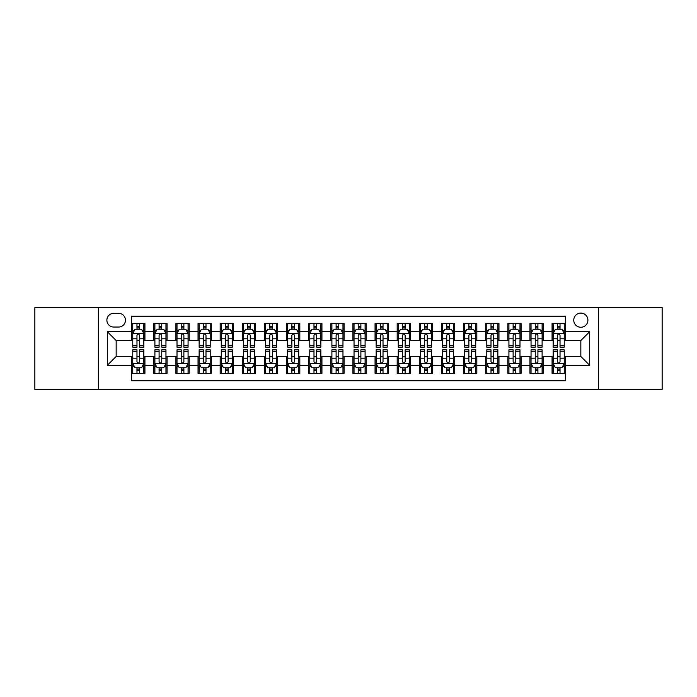 <?xml version="1.0" encoding="UTF-8"?>
<svg xmlns="http://www.w3.org/2000/svg" width="697" height="697" viewBox="0 0 697 697"><rect width="100%" height="100%" fill="white"/><g stroke="black" fill="none" stroke-linecap="round" stroke-linejoin="round"><path stroke-width="1.05" d="M580.836 313.101A7.083 7.083 0 0 0 573.753 320.176A7.083 7.083 0 0 0 580.836 327.259A7.083 7.083 0 0 0 587.911 320.176A7.083 7.083 0 0 0 580.836 313.101M598.531 389.431L662.15 389.431L662.15 307.569L598.531 307.569L598.531 389.431L98.469 389.431L98.469 307.569L34.85 307.569L34.85 389.431L98.469 389.431M565.345 323.608L552.068 323.608L552.068 331.685L543.216 331.685L543.216 340.537L552.068 340.537L552.068 331.685M543.216 331.685L543.216 323.608L529.938 323.608L529.938 331.685L521.095 331.685L521.095 340.537L529.938 340.537L529.938 331.685M521.095 331.685L521.095 323.608L507.817 323.608L507.817 331.685L498.965 331.685L498.965 340.537L507.817 340.537L507.817 331.685M498.965 331.685L498.965 323.608L485.687 323.608L485.687 331.685L476.835 331.685L476.835 340.537L485.687 340.537L485.687 331.685M476.835 331.685L476.835 323.608L463.557 323.608L463.557 331.685L454.705 331.685L454.705 340.537L463.557 340.537L463.557 331.685M454.705 331.685L454.705 323.608L441.436 323.608L441.436 331.685L432.584 331.685L432.584 340.537L441.436 340.537L441.436 331.685M432.584 331.685L432.584 323.608L419.306 323.608L419.306 331.685L410.455 331.685L410.455 340.537L419.306 340.537L419.306 331.685M410.455 331.685L410.455 323.608L397.177 323.608L397.177 331.685L388.325 331.685L388.325 340.537L397.177 340.537L397.177 331.685M388.325 331.685L388.325 323.608L375.056 323.608L375.056 331.685L366.204 331.685L366.204 340.537L375.056 340.537L375.056 331.685M366.204 331.685L366.204 323.608L352.926 323.608L352.926 331.685L344.074 331.685L344.074 340.537L352.926 340.537L352.926 331.685M344.074 331.685L344.074 323.608L330.796 323.608L330.796 331.685L321.944 331.685L321.944 340.537L330.796 340.537L330.796 331.685M321.944 331.685L321.944 323.608L308.675 323.608L308.675 331.685L299.823 331.685L299.823 340.537L308.675 340.537L308.675 331.685M299.823 331.685L299.823 323.608L286.545 323.608L286.545 331.685L277.694 331.685L277.694 340.537L286.545 340.537L286.545 331.685M277.694 331.685L277.694 323.608L264.416 323.608L264.416 331.685L255.564 331.685L255.564 340.537L264.416 340.537L264.416 331.685M255.564 331.685L255.564 323.608L242.295 323.608L242.295 331.685L233.443 331.685L233.443 340.537L242.295 340.537L242.295 331.685M233.443 331.685L233.443 323.608L220.165 323.608L220.165 331.685L211.313 331.685L211.313 340.537L220.165 340.537L220.165 331.685M211.313 331.685L211.313 323.608L198.035 323.608L198.035 331.685L189.183 331.685L189.183 340.537L198.035 340.537L198.035 331.685M189.183 331.685L189.183 323.608L175.905 323.608L175.905 331.685L167.062 331.685L167.062 340.537L175.905 340.537L175.905 331.685M167.062 331.685L167.062 323.608L153.784 323.608L153.784 340.537L144.932 340.537L144.932 323.608L131.655 323.608M131.655 373.392L144.932 373.392L144.932 356.463L153.784 356.463L153.784 373.392L167.062 373.392L167.062 356.463L175.905 356.463L175.905 365.315L167.062 365.315M175.905 365.315L175.905 373.392L189.183 373.392L189.183 356.463L198.035 356.463L198.035 365.315L189.183 365.315M198.035 365.315L198.035 373.392L211.313 373.392L211.313 356.463L220.165 356.463L220.165 365.315L211.313 365.315M220.165 365.315L220.165 373.392L233.443 373.392L233.443 356.463L242.295 356.463L242.295 365.315L233.443 365.315M242.295 365.315L242.295 373.392L255.564 373.392L255.564 356.463L264.416 356.463L264.416 365.315L255.564 365.315M264.416 365.315L264.416 373.392L277.694 373.392L277.694 356.463L286.545 356.463L286.545 365.315L277.694 365.315M286.545 365.315L286.545 373.392L299.823 373.392L299.823 356.463L308.675 356.463L308.675 365.315L299.823 365.315M308.675 365.315L308.675 373.392L321.944 373.392L321.944 356.463L330.796 356.463L330.796 365.315L321.944 365.315M330.796 365.315L330.796 373.392L344.074 373.392L344.074 356.463L352.926 356.463L352.926 365.315L344.074 365.315M352.926 365.315L352.926 373.392L366.204 373.392L366.204 356.463L375.056 356.463L375.056 365.315L366.204 365.315M375.056 365.315L375.056 373.392L388.325 373.392L388.325 356.463L397.177 356.463L397.177 365.315L388.325 365.315M397.177 365.315L397.177 373.392L410.455 373.392L410.455 356.463L419.306 356.463L419.306 365.315L410.455 365.315M419.306 365.315L419.306 373.392L432.584 373.392L432.584 356.463L441.436 356.463L441.436 365.315L432.584 365.315M441.436 365.315L441.436 373.392L454.705 373.392L454.705 356.463L463.557 356.463L463.557 365.315L454.705 365.315M463.557 365.315L463.557 373.392L476.835 373.392L476.835 356.463L485.687 356.463L485.687 365.315L476.835 365.315M485.687 365.315L485.687 373.392L498.965 373.392L498.965 356.463L507.817 356.463L507.817 365.315L498.965 365.315M507.817 365.315L507.817 373.392L521.095 373.392L521.095 356.463L529.938 356.463L529.938 365.315L521.095 365.315M529.938 365.315L529.938 373.392L543.216 373.392L543.216 356.463L552.068 356.463L552.068 365.315L543.216 365.315M113.733 327.041L118.603 327.041A6.857 6.857 0 0 0 125.46 320.176A6.857 6.857 0 0 0 118.603 313.319L113.733 313.319A6.857 6.857 0 0 0 106.876 320.176A6.857 6.857 0 0 0 113.733 327.041M598.531 307.569L98.469 307.569M565.345 331.685L565.345 316.194L131.655 316.194L131.655 340.537L116.164 340.537L116.164 356.463L131.655 356.463L131.655 380.806L565.345 380.806L565.345 356.463L580.836 356.463L580.836 340.537L565.345 340.537L565.345 331.685L589.688 331.685L589.688 365.315L565.345 365.315M131.655 365.315L107.312 365.315L107.312 331.685L131.655 331.685M552.068 365.315L552.068 373.392L565.345 373.392M131.655 329.141L132.761 329.141M136.969 329.141L139.618 329.141M143.826 329.141L144.932 329.141M131.655 340.31L132.761 340.31M136.969 340.31L139.618 340.31M143.826 340.31L144.932 340.31M131.655 356.69L132.761 356.69M136.969 356.69L139.618 356.69M143.826 356.69L144.932 356.69M131.655 367.859L132.761 367.859M136.969 367.859L139.618 367.859M143.826 367.859L144.932 367.859M153.784 340.31L154.891 340.31M159.09 340.31L161.748 340.31M165.956 340.31L167.062 340.31M153.784 329.141L154.891 329.141M159.09 329.141L161.748 329.141M165.956 329.141L167.062 329.141M153.784 356.69L154.891 356.69M159.09 356.69L161.748 356.69M165.956 356.69L167.062 356.69M153.784 367.859L154.891 367.859M159.09 367.859L161.748 367.859M165.956 367.859L167.062 367.859M175.905 356.69L177.012 356.69M181.22 356.69L183.877 356.69M188.077 356.69L189.183 356.69M175.905 367.859L177.012 367.859M181.22 367.859L183.877 367.859M188.077 367.859L189.183 367.859M175.905 329.141L177.012 329.141M181.22 329.141L183.877 329.141M188.077 329.141L189.183 329.141M175.905 340.31L177.012 340.31M181.22 340.31L183.877 340.31M188.077 340.31L189.183 340.31M198.035 356.69L199.142 356.69M203.35 356.69L205.998 356.69M210.206 356.69L211.313 356.69M198.035 367.859L199.142 367.859M203.35 367.859L205.998 367.859M210.206 367.859L211.313 367.859M198.035 329.141L199.142 329.141M203.35 329.141L205.998 329.141M210.206 329.141L211.313 329.141M198.035 340.31L199.142 340.31M203.35 340.31L205.998 340.31M210.206 340.31L211.313 340.31M220.165 356.69L221.271 356.69M225.471 356.69L228.128 356.69M232.336 356.69L233.443 356.69M220.165 367.859L221.271 367.859M225.471 367.859L228.128 367.859M232.336 367.859L233.443 367.859M220.165 329.141L221.271 329.141M225.471 329.141L228.128 329.141M232.336 329.141L233.443 329.141M220.165 340.31L221.271 340.31M225.471 340.31L228.128 340.31M232.336 340.31L233.443 340.31M242.295 356.69L243.401 356.69M247.601 356.69L250.258 356.69M254.457 356.69L255.564 356.69M242.295 367.859L243.401 367.859M247.601 367.859L250.258 367.859M254.457 367.859L255.564 367.859M242.295 329.141L243.401 329.141M247.601 329.141L250.258 329.141M254.457 329.141L255.564 329.141M242.295 340.31L243.401 340.31M247.601 340.31L250.258 340.31M254.457 340.31L255.564 340.31M264.416 356.69L265.522 356.69M269.73 356.69L272.379 356.69M276.587 356.69L277.694 356.69M264.416 367.859L265.522 367.859M269.73 367.859L272.379 367.859M276.587 367.859L277.694 367.859M264.416 329.141L265.522 329.141M269.73 329.141L272.379 329.141M276.587 329.141L277.694 329.141M264.416 340.31L265.522 340.31M269.73 340.31L272.379 340.31M276.587 340.31L277.694 340.31M286.545 356.69L287.652 356.69M291.851 356.69L294.509 356.69M298.717 356.69L299.823 356.69M286.545 367.859L287.652 367.859M291.851 367.859L294.509 367.859M298.717 367.859L299.823 367.859M286.545 329.141L287.652 329.141M291.851 329.141L294.509 329.141M298.717 329.141L299.823 329.141M286.545 340.31L287.652 340.31M291.851 340.31L294.509 340.31M298.717 340.31L299.823 340.31M308.675 356.69L309.782 356.69M313.981 356.69L316.638 356.69M320.838 356.69L321.944 356.69M308.675 367.859L309.782 367.859M313.981 367.859L316.638 367.859M320.838 367.859L321.944 367.859M308.675 329.141L309.782 329.141M313.981 329.141L316.638 329.141M320.838 329.141L321.944 329.141M308.675 340.31L309.782 340.31M313.981 340.31L316.638 340.31M320.838 340.31L321.944 340.31M330.796 356.69L331.903 356.69M336.111 356.69L338.768 356.69M342.968 356.69L344.074 356.69M330.796 367.859L331.903 367.859M336.111 367.859L338.768 367.859M342.968 367.859L344.074 367.859M330.796 329.141L331.903 329.141M336.111 329.141L338.768 329.141M342.968 329.141L344.074 329.141M330.796 340.31L331.903 340.31M336.111 340.31L338.768 340.31M342.968 340.31L344.074 340.31M352.926 356.69L354.032 356.69M358.232 356.69L360.889 356.69M365.097 356.69L366.204 356.69M352.926 367.859L354.032 367.859M358.232 367.859L360.889 367.859M365.097 367.859L366.204 367.859M352.926 329.141L354.032 329.141M358.232 329.141L360.889 329.141M365.097 329.141L366.204 329.141M352.926 340.31L354.032 340.31M358.232 340.31L360.889 340.31M365.097 340.31L366.204 340.31M375.056 356.69L376.162 356.69M380.362 356.69L383.019 356.69M387.218 356.69L388.325 356.69M375.056 367.859L376.162 367.859M380.362 367.859L383.019 367.859M387.218 367.859L388.325 367.859M375.056 329.141L376.162 329.141M380.362 329.141L383.019 329.141M387.218 329.141L388.325 329.141M375.056 340.31L376.162 340.31M380.362 340.31L383.019 340.31M387.218 340.31L388.325 340.31M397.177 356.69L398.283 356.69M402.491 356.69L405.149 356.69M409.348 356.69L410.455 356.69M397.177 367.859L398.283 367.859M402.491 367.859L405.149 367.859M409.348 367.859L410.455 367.859M397.177 329.141L398.283 329.141M402.491 329.141L405.149 329.141M409.348 329.141L410.455 329.141M397.177 340.31L398.283 340.31M402.491 340.31L405.149 340.31M409.348 340.31L410.455 340.31M419.306 356.69L420.413 356.69M424.621 356.69L427.27 356.69M431.478 356.69L432.584 356.69M419.306 367.859L420.413 367.859M424.621 367.859L427.27 367.859M431.478 367.859L432.584 367.859M419.306 329.141L420.413 329.141M424.621 329.141L427.27 329.141M431.478 329.141L432.584 329.141M419.306 340.31L420.413 340.31M424.621 340.31L427.27 340.31M431.478 340.31L432.584 340.31M441.436 356.69L442.543 356.69M446.742 356.69L449.399 356.69M453.599 356.69L454.705 356.69M441.436 367.859L442.543 367.859M446.742 367.859L449.399 367.859M453.599 367.859L454.705 367.859M441.436 329.141L442.543 329.141M446.742 329.141L449.399 329.141M453.599 329.141L454.705 329.141M441.436 340.31L442.543 340.31M446.742 340.31L449.399 340.31M453.599 340.31L454.705 340.31M463.557 356.69L464.664 356.69M468.872 356.69L471.529 356.69M475.729 356.69L476.835 356.69M463.557 367.859L464.664 367.859M468.872 367.859L471.529 367.859M475.729 367.859L476.835 367.859M463.557 329.141L464.664 329.141M468.872 329.141L471.529 329.141M475.729 329.141L476.835 329.141M463.557 340.31L464.664 340.31M468.872 340.31L471.529 340.31M475.729 340.31L476.835 340.31M485.687 356.69L486.794 356.69M491.002 356.69L493.65 356.69M497.858 356.69L498.965 356.69M485.687 367.859L486.794 367.859M491.002 367.859L493.65 367.859M497.858 367.859L498.965 367.859M485.687 329.141L486.794 329.141M491.002 329.141L493.65 329.141M497.858 329.141L498.965 329.141M485.687 340.31L486.794 340.31M491.002 340.31L493.65 340.31M497.858 340.31L498.965 340.31M507.817 356.69L508.923 356.69M513.123 356.69L515.78 356.69M519.988 356.69L521.095 356.69M507.817 367.859L508.923 367.859M513.123 367.859L515.78 367.859M519.988 367.859L521.095 367.859M507.817 329.141L508.923 329.141M513.123 329.141L515.78 329.141M519.988 329.141L521.095 329.141M507.817 340.31L508.923 340.31M513.123 340.31L515.78 340.31M519.988 340.31L521.095 340.31M529.938 356.69L531.044 356.69M535.252 356.69L537.91 356.69M542.109 356.69L543.216 356.69M529.938 367.859L531.044 367.859M535.252 367.859L537.91 367.859M542.109 367.859L543.216 367.859M529.938 329.141L531.044 329.141M535.252 329.141L537.91 329.141M542.109 329.141L543.216 329.141M529.938 340.31L531.044 340.31M535.252 340.31L537.91 340.31M542.109 340.31L543.216 340.31M552.068 356.69L553.174 356.69M557.382 356.69L560.031 356.69M564.239 356.69L565.345 356.69M552.068 367.859L553.174 367.859M557.382 367.859L560.031 367.859M564.239 367.859L565.345 367.859M552.068 329.141L553.174 329.141M557.382 329.141L560.031 329.141M564.239 329.141L565.345 329.141M552.068 340.31L553.174 340.31M557.382 340.31L560.031 340.31M564.239 340.31L565.345 340.31M116.164 340.537L107.312 331.685M116.164 356.463L107.312 365.315M589.688 331.685L580.836 340.537M589.688 365.315L580.836 356.463M139.618 326.484L136.969 326.484M143.826 345.372L139.618 345.372L139.618 347.176L143.826 347.176L143.826 333.671L141.613 329.245L134.974 329.245L132.761 333.671L132.761 347.176L136.969 347.176L136.969 345.372L132.761 345.372M132.761 333.671L132.761 323.608M143.826 333.671L143.826 323.608M136.969 329.245L136.969 323.608M139.618 323.608L139.618 329.245M139.618 345.372L139.618 335.335C138.738 333.628 137.849 333.628 136.969 335.335L136.969 345.372M136.969 370.516L139.618 370.516M132.761 351.628L136.969 351.628L136.969 349.824L132.761 349.824L132.761 363.329L134.974 367.755L141.613 367.755L143.826 363.329L143.826 349.824L139.618 349.824L139.618 351.628L143.826 351.628M143.826 363.329L143.826 373.392M132.761 363.329L132.761 373.392M139.618 367.755L139.618 373.392M136.969 373.392L136.969 367.755M136.969 351.628L136.969 361.665C137.849 363.372 138.738 363.372 139.618 361.665L139.618 351.628M161.748 326.484L159.09 326.484M165.956 345.372L161.748 345.372L161.748 347.176L165.956 347.176L165.956 333.671L163.743 329.245L157.104 329.245L154.891 333.671L154.891 347.176L159.09 347.176L159.09 345.372L154.891 345.372M154.891 333.671L154.891 323.608M165.956 333.671L165.956 323.608M159.09 329.245L159.09 323.608M161.748 323.608L161.748 329.245M161.748 345.372L161.748 335.335C160.868 333.628 159.979 333.628 159.09 335.335L159.09 345.372M183.877 326.484L181.22 326.484M188.077 345.372L183.877 345.372L183.877 347.176L188.077 347.176L188.077 333.671L185.864 329.245L179.225 329.245L177.012 333.671L177.012 347.176L181.22 347.176L181.22 345.372L177.012 345.372M177.012 333.671L177.012 323.608M188.077 333.671L188.077 323.608M181.22 329.245L181.22 323.608M183.877 323.608L183.877 329.245M183.877 345.372L183.877 335.335C182.989 333.628 182.109 333.628 181.22 335.335L181.22 345.372M205.998 326.484L203.35 326.484M210.206 345.372L205.998 345.372L205.998 347.176L210.206 347.176L210.206 333.671L207.994 329.245L201.355 329.245L199.142 333.671L199.142 347.176L203.35 347.176L203.35 345.372L199.142 345.372M199.142 333.671L199.142 323.608M210.206 333.671L210.206 323.608M203.35 329.245L203.35 323.608M205.998 323.608L205.998 329.245M205.998 345.372L205.998 335.335C205.118 333.628 204.23 333.628 203.35 335.335L203.35 345.372M228.128 326.484L225.471 326.484M232.336 345.372L228.128 345.372L228.128 347.176L232.336 347.176L232.336 333.671L230.123 329.245L223.484 329.245L221.271 333.671L221.271 347.176L225.471 347.176L225.471 345.372L221.271 345.372M221.271 333.671L221.271 323.608M232.336 333.671L232.336 323.608M225.471 329.245L225.471 323.608M228.128 323.608L228.128 329.245M228.128 345.372L228.128 335.335C227.248 333.628 226.359 333.628 225.471 335.335L225.471 345.372M159.09 370.516L161.748 370.516M154.891 351.628L159.09 351.628L159.09 349.824L154.891 349.824L154.891 363.329L157.104 367.755L163.743 367.755L165.956 363.329L165.956 349.824L161.748 349.824L161.748 351.628L165.956 351.628M165.956 363.329L165.956 373.392M154.891 363.329L154.891 373.392M161.748 367.755L161.748 373.392M159.09 373.392L159.09 367.755M159.09 351.628L159.09 361.665C159.979 363.372 160.859 363.372 161.748 361.665L161.748 351.628M181.22 370.516L183.877 370.516M177.012 351.628L181.22 351.628L181.22 349.824L177.012 349.824L177.012 363.329L179.225 367.755L185.864 367.755L188.077 363.329L188.077 349.824L183.877 349.824L183.877 351.628L188.077 351.628M188.077 363.329L188.077 373.392M177.012 363.329L177.012 373.392M183.877 367.755L183.877 373.392M181.22 373.392L181.22 367.755M181.22 351.628L181.22 361.665C182.1 363.372 182.989 363.372 183.877 361.665L183.877 351.628M203.35 370.516L205.998 370.516M199.142 351.628L203.35 351.628L203.35 349.824L199.142 349.824L199.142 363.329L201.355 367.755L207.994 367.755L210.206 363.329L210.206 349.824L205.998 349.824L205.998 351.628L210.206 351.628M210.206 363.329L210.206 373.392M199.142 363.329L199.142 373.392M205.998 367.755L205.998 373.392M203.35 373.392L203.35 367.755M203.35 351.628L203.35 361.665C204.23 363.372 205.118 363.372 205.998 361.665L205.998 351.628M225.471 370.516L228.128 370.516M221.271 351.628L225.471 351.628L225.471 349.824L221.271 349.824L221.271 363.329L223.484 367.755L230.123 367.755L232.336 363.329L232.336 349.824L228.128 349.824L228.128 351.628L232.336 351.628M232.336 363.329L232.336 373.392M221.271 363.329L221.271 373.392M228.128 367.755L228.128 373.392M225.471 373.392L225.471 367.755M225.471 351.628L225.471 361.665C226.359 363.372 227.239 363.372 228.128 361.665L228.128 351.628M250.258 326.484L247.601 326.484M254.457 345.372L250.258 345.372L250.258 347.176L254.457 347.176L254.457 333.671L252.244 329.245L245.605 329.245L243.401 333.671L243.401 347.176L247.601 347.176L247.601 345.372L243.401 345.372M243.401 333.671L243.401 323.608M254.457 333.671L254.457 323.608M247.601 329.245L247.601 323.608M250.258 323.608L250.258 329.245M250.258 345.372L250.258 335.335C249.369 333.628 248.489 333.628 247.601 335.335L247.601 345.372M247.601 370.516L250.258 370.516M243.401 351.628L247.601 351.628L247.601 349.824L243.401 349.824L243.401 363.329L245.605 367.755L252.244 367.755L254.457 363.329L254.457 349.824L250.258 349.824L250.258 351.628L254.457 351.628M254.457 363.329L254.457 373.392M243.401 363.329L243.401 373.392M250.258 367.755L250.258 373.392M247.601 373.392L247.601 367.755M247.601 351.628L247.601 361.665C248.48 363.372 249.369 363.372 250.258 361.665L250.258 351.628M272.379 326.484L269.73 326.484M276.587 345.372L272.379 345.372L272.379 347.176L276.587 347.176L276.587 333.671L274.374 329.245L267.735 329.245L265.522 333.671L265.522 347.176L269.73 347.176L269.73 345.372L265.522 345.372M265.522 333.671L265.522 323.608M276.587 333.671L276.587 323.608M269.73 329.245L269.73 323.608M272.379 323.608L272.379 329.245M272.379 345.372L272.379 335.335C271.499 333.628 270.61 333.628 269.73 335.335L269.73 345.372M294.509 326.484L291.851 326.484M298.717 345.372L294.509 345.372L294.509 347.176L298.717 347.176L298.717 333.671L296.504 329.245L289.865 329.245L287.652 333.671L287.652 347.176L291.851 347.176L291.851 345.372L287.652 345.372M287.652 333.671L287.652 323.608M298.717 333.671L298.717 323.608M291.851 329.245L291.851 323.608M294.509 323.608L294.509 329.245M294.509 345.372L294.509 335.335C293.629 333.628 292.74 333.628 291.851 335.335L291.851 345.372M316.638 326.484L313.981 326.484M320.838 345.372L316.638 345.372L316.638 347.176L320.838 347.176L320.838 333.671L318.625 329.245L311.995 329.245L309.782 333.671L309.782 347.176L313.981 347.176L313.981 345.372L309.782 345.372M309.782 333.671L309.782 323.608M320.838 333.671L320.838 323.608M313.981 329.245L313.981 323.608M316.638 323.608L316.638 329.245M316.638 345.372L316.638 335.335C315.75 333.628 314.87 333.628 313.981 335.335L313.981 345.372M338.768 326.484L336.111 326.484M342.968 345.372L338.768 345.372L338.768 347.176L342.968 347.176L342.968 333.671L340.755 329.245L334.116 329.245L331.903 333.671L331.903 347.176L336.111 347.176L336.111 345.372L331.903 345.372M331.903 333.671L331.903 323.608M342.968 333.671L342.968 323.608M336.111 329.245L336.111 323.608M338.768 323.608L338.768 329.245M338.768 345.372L338.768 335.335C337.879 333.628 337 333.628 336.111 335.335L336.111 345.372M360.889 326.484L358.232 326.484M365.097 345.372L360.889 345.372L360.889 347.176L365.097 347.176L365.097 333.671L362.884 329.245L356.245 329.245L354.032 333.671L354.032 347.176L358.232 347.176L358.232 345.372L354.032 345.372M354.032 333.671L354.032 323.608M365.097 333.671L365.097 323.608M358.232 329.245L358.232 323.608M360.889 323.608L360.889 329.245M360.889 345.372L360.889 335.335C360.009 333.628 359.121 333.628 358.232 335.335L358.232 345.372M269.73 370.516L272.379 370.516M265.522 351.628L269.73 351.628L269.73 349.824L265.522 349.824L265.522 363.329L267.735 367.755L274.374 367.755L276.587 363.329L276.587 349.824L272.379 349.824L272.379 351.628L276.587 351.628M276.587 363.329L276.587 373.392M265.522 363.329L265.522 373.392M272.379 367.755L272.379 373.392M269.73 373.392L269.73 367.755M269.73 351.628L269.73 361.665C270.61 363.372 271.499 363.372 272.379 361.665L272.379 351.628M291.851 370.516L294.509 370.516M287.652 351.628L291.851 351.628L291.851 349.824L287.652 349.824L287.652 363.329L289.865 367.755L296.504 367.755L298.717 363.329L298.717 349.824L294.509 349.824L294.509 351.628L298.717 351.628M298.717 363.329L298.717 373.392M287.652 363.329L287.652 373.392M294.509 367.755L294.509 373.392M291.851 373.392L291.851 367.755M291.851 351.628L291.851 361.665C292.74 363.372 293.62 363.372 294.509 361.665L294.509 351.628M313.981 370.516L316.638 370.516M309.782 351.628L313.981 351.628L313.981 349.824L309.782 349.824L309.782 363.329L311.995 367.755L318.625 367.755L320.838 363.329L320.838 349.824L316.638 349.824L316.638 351.628L320.838 351.628M320.838 363.329L320.838 373.392M309.782 363.329L309.782 373.392M316.638 367.755L316.638 373.392M313.981 373.392L313.981 367.755M313.981 351.628L313.981 361.665C314.87 363.372 315.75 363.372 316.638 361.665L316.638 351.628M336.111 370.516L338.768 370.516M331.903 351.628L336.111 351.628L336.111 349.824L331.903 349.824L331.903 363.329L334.116 367.755L340.755 367.755L342.968 363.329L342.968 349.824L338.768 349.824L338.768 351.628L342.968 351.628M342.968 363.329L342.968 373.392M331.903 363.329L331.903 373.392M338.768 367.755L338.768 373.392M336.111 373.392L336.111 367.755M336.111 351.628L336.111 361.665C336.991 363.372 337.879 363.372 338.768 361.665L338.768 351.628M358.232 370.516L360.889 370.516M354.032 351.628L358.232 351.628L358.232 349.824L354.032 349.824L354.032 363.329L356.245 367.755L362.884 367.755L365.097 363.329L365.097 349.824L360.889 349.824L360.889 351.628L365.097 351.628M365.097 363.329L365.097 373.392M354.032 363.329L354.032 373.392M360.889 367.755L360.889 373.392M358.232 373.392L358.232 367.755M358.232 351.628L358.232 361.665C359.121 363.372 360 363.372 360.889 361.665L360.889 351.628M383.019 326.484L380.362 326.484M387.218 345.372L383.019 345.372L383.019 347.176L387.218 347.176L387.218 333.671L385.005 329.245L378.375 329.245L376.162 333.671L376.162 347.176L380.362 347.176L380.362 345.372L376.162 345.372M376.162 333.671L376.162 323.608M387.218 333.671L387.218 323.608M380.362 329.245L380.362 323.608M383.019 323.608L383.019 329.245M383.019 345.372L383.019 335.335C382.13 333.628 381.25 333.628 380.362 335.335L380.362 345.372M380.362 370.516L383.019 370.516M376.162 351.628L380.362 351.628L380.362 349.824L376.162 349.824L376.162 363.329L378.375 367.755L385.005 367.755L387.218 363.329L387.218 349.824L383.019 349.824L383.019 351.628L387.218 351.628M387.218 363.329L387.218 373.392M376.162 363.329L376.162 373.392M383.019 367.755L383.019 373.392M380.362 373.392L380.362 367.755M380.362 351.628L380.362 361.665C381.25 363.372 382.13 363.372 383.019 361.665L383.019 351.628M405.149 326.484L402.491 326.484M409.348 345.372L405.149 345.372L405.149 347.176L409.348 347.176L409.348 333.671L407.135 329.245L400.496 329.245L398.283 333.671L398.283 347.176L402.491 347.176L402.491 345.372L398.283 345.372M398.283 333.671L398.283 323.608M409.348 333.671L409.348 323.608M402.491 329.245L402.491 323.608M405.149 323.608L405.149 329.245M405.149 345.372L405.149 335.335C404.26 333.628 403.38 333.628 402.491 335.335L402.491 345.372M402.491 370.516L405.149 370.516M398.283 351.628L402.491 351.628L402.491 349.824L398.283 349.824L398.283 363.329L400.496 367.755L407.135 367.755L409.348 363.329L409.348 349.824L405.149 349.824L405.149 351.628L409.348 351.628M409.348 363.329L409.348 373.392M398.283 363.329L398.283 373.392M405.149 367.755L405.149 373.392M402.491 373.392L402.491 367.755M402.491 351.628L402.491 361.665C403.371 363.372 404.26 363.372 405.149 361.665L405.149 351.628M427.27 326.484L424.621 326.484M431.478 345.372L427.27 345.372L427.27 347.176L431.478 347.176L431.478 333.671L429.265 329.245L422.626 329.245L420.413 333.671L420.413 347.176L424.621 347.176L424.621 345.372L420.413 345.372M420.413 333.671L420.413 323.608M431.478 333.671L431.478 323.608M424.621 329.245L424.621 323.608M427.27 323.608L427.27 329.245M427.27 345.372L427.27 335.335C426.39 333.628 425.501 333.628 424.621 335.335L424.621 345.372M424.621 370.516L427.27 370.516M420.413 351.628L424.621 351.628L424.621 349.824L420.413 349.824L420.413 363.329L422.626 367.755L429.265 367.755L431.478 363.329L431.478 349.824L427.27 349.824L427.27 351.628L431.478 351.628M431.478 363.329L431.478 373.392M420.413 363.329L420.413 373.392M427.27 367.755L427.27 373.392M424.621 373.392L424.621 367.755M424.621 351.628L424.621 361.665C425.501 363.372 426.39 363.372 427.27 361.665L427.27 351.628M449.399 326.484L446.742 326.484M453.599 345.372L449.399 345.372L449.399 347.176L453.599 347.176L453.599 333.671L451.395 329.245L444.756 329.245L442.543 333.671L442.543 347.176L446.742 347.176L446.742 345.372L442.543 345.372M442.543 333.671L442.543 323.608M453.599 333.671L453.599 323.608M446.742 329.245L446.742 323.608M449.399 323.608L449.399 329.245M449.399 345.372L449.399 335.335C448.519 333.628 447.631 333.628 446.742 335.335L446.742 345.372M446.742 370.516L449.399 370.516M442.543 351.628L446.742 351.628L446.742 349.824L442.543 349.824L442.543 363.329L444.756 367.755L451.395 367.755L453.599 363.329L453.599 349.824L449.399 349.824L449.399 351.628L453.599 351.628M453.599 363.329L453.599 373.392M442.543 363.329L442.543 373.392M449.399 367.755L449.399 373.392M446.742 373.392L446.742 367.755M446.742 351.628L446.742 361.665C447.631 363.372 448.511 363.372 449.399 361.665L449.399 351.628M471.529 326.484L468.872 326.484M475.729 345.372L471.529 345.372L471.529 347.176L475.729 347.176L475.729 333.671L473.516 329.245L466.877 329.245L464.664 333.671L464.664 347.176L468.872 347.176L468.872 345.372L464.664 345.372M464.664 333.671L464.664 323.608M475.729 333.671L475.729 323.608M468.872 329.245L468.872 323.608M471.529 323.608L471.529 329.245M471.529 345.372L471.529 335.335C470.641 333.628 469.761 333.628 468.872 335.335L468.872 345.372M468.872 370.516L471.529 370.516M464.664 351.628L468.872 351.628L468.872 349.824L464.664 349.824L464.664 363.329L466.877 367.755L473.516 367.755L475.729 363.329L475.729 349.824L471.529 349.824L471.529 351.628L475.729 351.628M475.729 363.329L475.729 373.392M464.664 363.329L464.664 373.392M471.529 367.755L471.529 373.392M468.872 373.392L468.872 367.755M468.872 351.628L468.872 361.665C469.752 363.372 470.641 363.372 471.529 361.665L471.529 351.628M493.65 326.484L491.002 326.484M497.858 345.372L493.65 345.372L493.65 347.176L497.858 347.176L497.858 333.671L495.645 329.245L489.006 329.245L486.794 333.671L486.794 347.176L491.002 347.176L491.002 345.372L486.794 345.372M486.794 333.671L486.794 323.608M497.858 333.671L497.858 323.608M491.002 329.245L491.002 323.608M493.65 323.608L493.65 329.245M493.65 345.372L493.65 335.335C492.77 333.628 491.882 333.628 491.002 335.335L491.002 345.372M491.002 370.516L493.65 370.516M486.794 351.628L491.002 351.628L491.002 349.824L486.794 349.824L486.794 363.329L489.006 367.755L495.645 367.755L497.858 363.329L497.858 349.824L493.65 349.824L493.65 351.628L497.858 351.628M497.858 363.329L497.858 373.392M486.794 363.329L486.794 373.392M493.65 367.755L493.65 373.392M491.002 373.392L491.002 367.755M491.002 351.628L491.002 361.665C491.882 363.372 492.77 363.372 493.65 361.665L493.65 351.628M515.78 326.484L513.123 326.484M519.988 345.372L515.78 345.372L515.78 347.176L519.988 347.176L519.988 333.671L517.775 329.245L511.136 329.245L508.923 333.671L508.923 347.176L513.123 347.176L513.123 345.372L508.923 345.372M508.923 333.671L508.923 323.608M519.988 333.671L519.988 323.608M513.123 329.245L513.123 323.608M515.78 323.608L515.78 329.245M515.78 345.372L515.78 335.335C514.9 333.628 514.011 333.628 513.123 335.335L513.123 345.372M537.91 326.484L535.252 326.484M542.109 345.372L537.91 345.372L537.91 347.176L542.109 347.176L542.109 333.671L539.896 329.245L533.257 329.245L531.044 333.671L531.044 347.176L535.252 347.176L535.252 345.372L531.044 345.372M531.044 333.671L531.044 323.608M542.109 333.671L542.109 323.608M535.252 329.245L535.252 323.608M537.91 323.608L537.91 329.245M537.91 345.372L537.91 335.335C537.021 333.628 536.141 333.628 535.252 335.335L535.252 345.372M560.031 326.484L557.382 326.484M564.239 345.372L560.031 345.372L560.031 347.176L564.239 347.176L564.239 333.671L562.026 329.245L555.387 329.245L553.174 333.671L553.174 347.176L557.382 347.176L557.382 345.372L553.174 345.372M553.174 333.671L553.174 323.608M564.239 333.671L564.239 323.608M557.382 329.245L557.382 323.608M560.031 323.608L560.031 329.245M560.031 345.372L560.031 335.335C559.151 333.628 558.262 333.628 557.382 335.335L557.382 345.372M513.123 370.516L515.78 370.516M508.923 351.628L513.123 351.628L513.123 349.824L508.923 349.824L508.923 363.329L511.136 367.755L517.775 367.755L519.988 363.329L519.988 349.824L515.78 349.824L515.78 351.628L519.988 351.628M519.988 363.329L519.988 373.392M508.923 363.329L508.923 373.392M515.78 367.755L515.78 373.392M513.123 373.392L513.123 367.755M513.123 351.628L513.123 361.665C514.011 363.372 514.891 363.372 515.78 361.665L515.78 351.628M535.252 370.516L537.91 370.516M531.044 351.628L535.252 351.628L535.252 349.824L531.044 349.824L531.044 363.329L533.257 367.755L539.896 367.755L542.109 363.329L542.109 349.824L537.91 349.824L537.91 351.628L542.109 351.628M542.109 363.329L542.109 373.392M531.044 363.329L531.044 373.392M537.91 367.755L537.91 373.392M535.252 373.392L535.252 367.755M535.252 351.628L535.252 361.665C536.132 363.372 537.021 363.372 537.91 361.665L537.91 351.628M557.382 370.516L560.031 370.516M553.174 351.628L557.382 351.628L557.382 349.824L553.174 349.824L553.174 363.329L555.387 367.755L562.026 367.755L564.239 363.329L564.239 349.824L560.031 349.824L560.031 351.628L564.239 351.628M564.239 363.329L564.239 373.392M553.174 363.329L553.174 373.392M560.031 367.755L560.031 373.392M557.382 373.392L557.382 367.755M557.382 351.628L557.382 361.665C558.262 363.372 559.151 363.372 560.031 361.665L560.031 351.628M153.784 365.315L144.932 365.315M153.784 331.685L144.932 331.685M143.774 333.567L132.813 333.567M132.761 330.465L134.364 330.465M142.223 330.465L143.826 330.465M136.969 338.803L132.761 338.803M143.826 338.803L139.618 338.803M139.618 327.895L136.969 327.895M132.813 363.433L143.774 363.433M143.826 366.535L142.223 366.535M134.364 366.535L132.761 366.535M139.618 358.197L143.826 358.197M132.761 358.197L136.969 358.197M136.969 369.105L139.618 369.105M165.895 333.567L154.943 333.567M154.891 330.465L156.494 330.465M164.353 330.465L165.956 330.465M159.09 338.803L154.891 338.803M165.956 338.803L161.748 338.803M161.748 327.895L159.09 327.895M188.024 333.567L177.073 333.567M177.012 330.465L178.624 330.465M186.474 330.465L188.077 330.465M181.22 338.803L177.012 338.803M188.077 338.803L183.877 338.803M183.877 327.895L181.22 327.895M210.154 333.567L199.194 333.567M199.142 330.465L200.745 330.465M208.603 330.465L210.206 330.465M203.35 338.803L199.142 338.803M210.206 338.803L205.998 338.803M205.998 327.895L203.35 327.895M232.275 333.567L221.324 333.567M221.271 330.465L222.874 330.465M230.733 330.465L232.336 330.465M225.471 338.803L221.271 338.803M232.336 338.803L228.128 338.803M228.128 327.895L225.471 327.895M154.943 363.433L165.895 363.433M165.956 366.535L164.353 366.535M156.494 366.535L154.891 366.535M161.748 358.197L165.956 358.197M154.891 358.197L159.09 358.197M159.09 369.105L161.748 369.105M177.073 363.433L188.024 363.433M188.077 366.535L186.474 366.535M178.624 366.535L177.012 366.535M183.877 358.197L188.077 358.197M177.012 358.197L181.22 358.197M181.22 369.105L183.877 369.105M199.194 363.433L210.154 363.433M210.206 366.535L208.603 366.535M200.745 366.535L199.142 366.535M205.998 358.197L210.206 358.197M199.142 358.197L203.35 358.197M203.35 369.105L205.998 369.105M221.324 363.433L232.275 363.433M232.336 366.535L230.733 366.535M222.874 366.535L221.271 366.535M228.128 358.197L232.336 358.197M221.271 358.197L225.471 358.197M225.471 369.105L228.128 369.105M254.405 333.567L243.453 333.567M243.401 330.465L245.004 330.465M252.854 330.465L254.457 330.465M247.601 338.803L243.401 338.803M254.457 338.803L250.258 338.803M250.258 327.895L247.601 327.895M243.453 363.433L254.405 363.433M254.457 366.535L252.854 366.535M245.004 366.535L243.401 366.535M250.258 358.197L254.457 358.197M243.401 358.197L247.601 358.197M247.601 369.105L250.258 369.105M276.535 333.567L265.583 333.567M265.522 330.465L267.125 330.465M274.984 330.465L276.587 330.465M269.73 338.803L265.522 338.803M276.587 338.803L272.379 338.803M272.379 327.895L269.73 327.895M298.656 333.567L287.704 333.567M287.652 330.465L289.255 330.465M297.114 330.465L298.717 330.465M291.851 338.803L287.652 338.803M298.717 338.803L294.509 338.803M294.509 327.895L291.851 327.895M320.786 333.567L309.834 333.567M309.782 330.465L311.385 330.465M319.235 330.465L320.838 330.465M313.981 338.803L309.782 338.803M320.838 338.803L316.638 338.803M316.638 327.895L313.981 327.895M342.915 333.567L331.964 333.567M331.903 330.465L333.506 330.465M341.364 330.465L342.968 330.465M336.111 338.803L331.903 338.803M342.968 338.803L338.768 338.803M338.768 327.895L336.111 327.895M365.036 333.567L354.085 333.567M354.032 330.465L355.636 330.465M363.494 330.465L365.097 330.465M358.232 338.803L354.032 338.803M365.097 338.803L360.889 338.803M360.889 327.895L358.232 327.895M265.583 363.433L276.535 363.433M276.587 366.535L274.984 366.535M267.125 366.535L265.522 366.535M272.379 358.197L276.587 358.197M265.522 358.197L269.73 358.197M269.73 369.105L272.379 369.105M287.704 363.433L298.656 363.433M298.717 366.535L297.114 366.535M289.255 366.535L287.652 366.535M294.509 358.197L298.717 358.197M287.652 358.197L291.851 358.197M291.851 369.105L294.509 369.105M309.834 363.433L320.786 363.433M320.838 366.535L319.235 366.535M311.385 366.535L309.782 366.535M316.638 358.197L320.838 358.197M309.782 358.197L313.981 358.197M313.981 369.105L316.638 369.105M331.964 363.433L342.915 363.433M342.968 366.535L341.364 366.535M333.506 366.535L331.903 366.535M338.768 358.197L342.968 358.197M331.903 358.197L336.111 358.197M336.111 369.105L338.768 369.105M354.085 363.433L365.036 363.433M365.097 366.535L363.494 366.535M355.636 366.535L354.032 366.535M360.889 358.197L365.097 358.197M354.032 358.197L358.232 358.197M358.232 369.105L360.889 369.105M387.166 333.567L376.214 333.567M376.162 330.465L377.765 330.465M385.615 330.465L387.218 330.465M380.362 338.803L376.162 338.803M387.218 338.803L383.019 338.803M383.019 327.895L380.362 327.895M376.214 363.433L387.166 363.433M387.218 366.535L385.615 366.535M377.765 366.535L376.162 366.535M383.019 358.197L387.218 358.197M376.162 358.197L380.362 358.197M380.362 369.105L383.019 369.105M409.296 333.567L398.344 333.567M398.283 330.465L399.886 330.465M407.745 330.465L409.348 330.465M402.491 338.803L398.283 338.803M409.348 338.803L405.149 338.803M405.149 327.895L402.491 327.895M398.344 363.433L409.296 363.433M409.348 366.535L407.745 366.535M399.886 366.535L398.283 366.535M405.149 358.197L409.348 358.197M398.283 358.197L402.491 358.197M402.491 369.105L405.149 369.105M431.417 333.567L420.465 333.567M420.413 330.465L422.016 330.465M429.875 330.465L431.478 330.465M424.621 338.803L420.413 338.803M431.478 338.803L427.27 338.803M427.27 327.895L424.621 327.895M420.465 363.433L431.417 363.433M431.478 366.535L429.875 366.535M422.016 366.535L420.413 366.535M427.27 358.197L431.478 358.197M420.413 358.197L424.621 358.197M424.621 369.105L427.27 369.105M453.547 333.567L442.595 333.567M442.543 330.465L444.146 330.465M451.996 330.465L453.599 330.465M446.742 338.803L442.543 338.803M453.599 338.803L449.399 338.803M449.399 327.895L446.742 327.895M442.595 363.433L453.547 363.433M453.599 366.535L451.996 366.535M444.146 366.535L442.543 366.535M449.399 358.197L453.599 358.197M442.543 358.197L446.742 358.197M446.742 369.105L449.399 369.105M475.676 333.567L464.725 333.567M464.664 330.465L466.267 330.465M474.126 330.465L475.729 330.465M468.872 338.803L464.664 338.803M475.729 338.803L471.529 338.803M471.529 327.895L468.872 327.895M464.725 363.433L475.676 363.433M475.729 366.535L474.126 366.535M466.267 366.535L464.664 366.535M471.529 358.197L475.729 358.197M464.664 358.197L468.872 358.197M468.872 369.105L471.529 369.105M497.806 333.567L486.846 333.567M486.794 330.465L488.397 330.465M496.255 330.465L497.858 330.465M491.002 338.803L486.794 338.803M497.858 338.803L493.65 338.803M493.65 327.895L491.002 327.895M486.846 363.433L497.806 363.433M497.858 366.535L496.255 366.535M488.397 366.535L486.794 366.535M493.65 358.197L497.858 358.197M486.794 358.197L491.002 358.197M491.002 369.105L493.65 369.105M519.927 333.567L508.976 333.567M508.923 330.465L510.526 330.465M518.376 330.465L519.988 330.465M513.123 338.803L508.923 338.803M519.988 338.803L515.78 338.803M515.78 327.895L513.123 327.895M542.057 333.567L531.105 333.567M531.044 330.465L532.647 330.465M540.506 330.465L542.109 330.465M535.252 338.803L531.044 338.803M542.109 338.803L537.91 338.803M537.91 327.895L535.252 327.895M564.187 333.567L553.226 333.567M553.174 330.465L554.777 330.465M562.636 330.465L564.239 330.465M557.382 338.803L553.174 338.803M564.239 338.803L560.031 338.803M560.031 327.895L557.382 327.895M508.976 363.433L519.927 363.433M519.988 366.535L518.376 366.535M510.526 366.535L508.923 366.535M515.78 358.197L519.988 358.197M508.923 358.197L513.123 358.197M513.123 369.105L515.78 369.105M531.105 363.433L542.057 363.433M542.109 366.535L540.506 366.535M532.647 366.535L531.044 366.535M537.91 358.197L542.109 358.197M531.044 358.197L535.252 358.197M535.252 369.105L537.91 369.105M553.226 363.433L564.187 363.433M564.239 366.535L562.636 366.535M554.777 366.535L553.174 366.535M560.031 358.197L564.239 358.197M553.174 358.197L557.382 358.197M557.382 369.105L560.031 369.105"/></g></svg>
